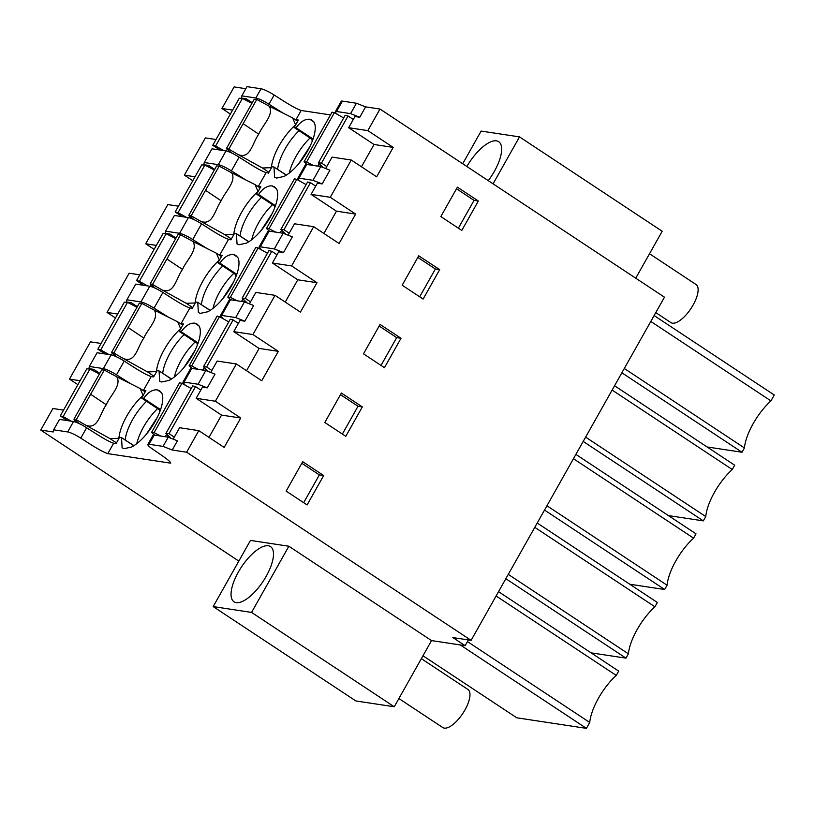 <?xml version="1.0" encoding="UTF-8"?>
<svg xmlns="http://www.w3.org/2000/svg" width="815" height="815" viewBox="0 0 815 815"><rect width="100%" height="100%" fill="white"/><g stroke="black" fill="none" stroke-linecap="round" stroke-linejoin="round"><path stroke-width="1.22" d="M422.985 655.769L516.761 717.791L586.413 728.355L589.734 722.467A40.017 15.699 123.5 0 1 616.242 675.421L618.677 671.102L498.546 591.659M323.667 475.542L307.102 504.954L286.147 491.099L302.711 461.687L323.667 475.542L319.348 474.89L303.679 502.702M319.348 474.89L301.815 463.287M238.826 561.077L40.75 430.076L53.23 431.97L53.647 429.8L59.505 419.409L73.533 421.538A11.41 1.875 29.4 0 1 86.645 427.773C94.387 432.643 106.745 441.027 113.652 443.238L116.056 443.605L119.591 437.329L121.506 437.614L122.128 447.904L124.145 448.657L131.51 447.058A34.373 13.488 -56.5 0 0 155.176 421.437A34.373 13.488 -56.5 0 0 161.839 393.248L159.628 390.803L157.295 389.835C152.507 389.468 147.943 392.321 143.613 398.403L141.688 398.107L145.885 390.66L142.37 389.988M53.647 429.8L67.676 431.93A11.41 1.875 29.4 0 1 80.787 438.164L86.645 427.773M163.061 446.396L168.257 437.186L177.425 440.803L172.24 450.023L163.061 446.396L149.033 444.267A11.41 1.875 -150.6 0 0 147.851 444.46A11.41 1.875 -150.6 0 0 152.568 449.045C159.322 453.772 172.485 462.248 170.182 463.093L170.804 462.991M168.257 437.186L154.229 435.057A11.41 1.875 -150.6 0 0 153.037 435.241L147.851 444.46M160.29 410.403L141.688 398.107M160.565 409.619L143.613 398.403M133.803 445.754L121.506 437.614M170.579 462.39L170.182 463.093L107.804 453.629C100.866 451.408 88.529 443.034 80.787 438.164M198.086 384.242L205.818 370.509L214.997 374.136L207.265 387.859L198.086 384.242L184.058 382.113L182.876 382.296L185.311 385.23M207.265 387.859L202.466 387.135L196.16 398.311L221.548 415.1L208.997 437.38M173.167 439.122L179.595 427.722L198.789 430.636L224.166 447.425L240.741 418.014L221.548 415.1M240.741 418.014L215.364 401.224L196.16 398.311M198.789 430.636L186.635 452.203L172.24 450.023M460.302 644.95L586.413 728.355M496.121 595.979L616.242 675.421M467.443 641.588L589.734 722.467M431.543 640.59L288.867 546.233L250.47 540.406L213.184 606.584L355.86 700.951L394.256 706.768L431.543 640.59L465.131 645.684L468.38 639.928M186.635 452.203L471.111 640.346L452.875 637.575L465.131 645.684M63.539 410.118L52.904 408.509L40.75 430.076M65.536 419.368L65.037 420.255M80.115 380.707L69.479 379.097L77.883 384.66M99.756 373.362L93.715 369.358L93.002 370.631M93.715 369.358L88.916 368.635L89.334 366.465L103.362 368.594L111.095 354.871A11.41 1.875 29.4 0 1 124.216 361.096C131.949 365.966 144.306 374.35 151.223 376.571L153.628 376.938L157.152 370.662L159.078 370.947L159.699 381.237L161.706 381.99L169.082 380.391A34.373 13.488 123.5 0 0 192.737 354.77A34.373 13.488 123.5 0 0 199.4 326.571L197.189 324.136L194.856 323.168C190.078 322.801 185.514 325.654 181.175 331.725L179.259 331.44L183.457 323.983L179.932 323.321M131.582 384.293L116.484 374.829C111.003 371.406 106.633 369.327 103.362 368.594M207.815 248.993L192.717 239.529C187.236 236.095 182.866 234.017 179.606 233.294L165.577 231.165L174.42 215.476L188.438 217.605A11.41 1.875 29.4 0 1 201.56 223.84C209.292 228.709 221.649 237.094 228.567 239.304L230.839 239.651A38.672 15.169 123.5 0 0 230.849 239.875L234.506 233.396L236.421 233.681L237.043 243.97L239.05 244.724L246.425 243.125A34.373 13.488 123.5 0 0 270.081 217.503A34.373 13.488 123.5 0 0 276.743 189.314L274.533 186.869L272.2 185.901C267.422 185.535 262.858 188.387 258.518 194.469L256.603 194.174L260.8 186.727L257.275 186.054M169.143 317.626L154.045 308.152C148.564 304.728 144.194 302.65 140.934 301.927L126.906 299.798L135.748 284.109L149.766 286.238A11.41 1.875 29.4 0 1 162.888 292.473C170.62 297.332 182.978 305.717 189.895 307.938L192.167 308.284A38.672 15.169 123.5 0 0 192.177 308.508L195.824 302.029L197.75 302.314L198.371 312.603L200.378 313.357L207.754 311.758A34.373 13.488 123.5 0 0 231.409 286.136A34.373 13.488 123.5 0 0 238.072 257.937L235.861 255.503L233.528 254.535C228.75 254.168 224.186 257.02 219.846 263.102L217.931 262.807L222.128 255.36L218.603 254.688M207.907 166.698L208.62 165.425L203.821 164.701L204.249 162.531L211.982 148.809L226.01 150.938C229.27 151.661 233.65 153.74 239.121 157.163C246.864 162.032 259.211 170.406 266.128 172.637L268.41 172.984A38.672 15.169 123.5 0 0 268.42 173.208L272.067 166.729L273.983 167.014L274.604 177.303L276.621 178.057L283.987 176.458A34.373 13.488 123.5 0 0 307.652 150.836A34.373 13.488 123.5 0 0 314.315 122.637L312.104 120.202L309.771 119.235C304.983 118.868 300.419 121.72 296.089 127.792L294.164 127.507L298.361 120.05L295.967 119.693L301.163 110.473L330.452 114.915M205.818 370.509L191.79 368.38A11.41 1.875 -150.6 0 0 190.608 368.574L182.876 382.296M215.364 401.224L236.35 363.969L217.157 361.055L210.739 372.455M471.111 640.346L664.47 297.19L379.994 109.047L367.84 130.614L393.217 147.403L376.652 176.814L351.265 160.035L330.269 197.291L355.656 214.08L339.081 243.491L313.694 226.702L294.5 223.789L288.082 235.189M236.35 363.969L261.737 380.748L278.312 351.336L252.925 334.547L275.022 295.336L300.409 312.125L316.984 282.703L291.597 265.924L313.694 226.702M345.774 436.331L362.339 406.909L341.383 393.054L324.818 422.465L345.774 436.331M439.682 269.653L418.727 255.788L402.162 285.209L423.117 299.064L439.682 269.653L435.373 268.991L419.694 296.803M380.055 324.421L363.49 353.832L384.446 367.697L401.011 338.276L380.055 324.421M478.354 201.02L461.789 230.431L440.834 216.576L457.398 187.165L478.354 201.02L474.045 200.368L456.502 188.764M635.741 278.19L662.198 231.256L519.512 136.889L481.125 131.072L462.706 163.754M195.019 176.774L184.384 175.164L205.38 137.908L216.016 139.518M245.855 88.703L234.109 86.92L221.955 108.487L230.36 114.049M69.479 379.097L90.475 341.842L101.101 343.451M117.676 314.04L107.04 312.42L115.455 317.982M107.04 312.42L129.147 273.208L139.773 274.818M156.348 245.407L145.712 243.797L154.127 249.349M145.712 243.797L167.819 204.575L178.444 206.185M184.384 175.164L192.798 180.726M102.609 353.578L103.108 352.691M111.095 354.871L97.077 352.742L89.334 366.465M624.3 368.492L744.421 447.934A40.017 15.699 123.5 0 1 770.929 400.888L774.25 395L654.129 315.558M744.421 447.934L742.027 452.254L707.084 446.956M621.876 372.791L742.027 452.254M650.808 321.446L770.929 400.888M245.478 100.021L246.191 98.758L241.393 98.034L241.811 95.864L247.006 86.645L261.034 88.774A11.41 1.875 -150.6 0 1 274.146 95.009C281.878 99.868 294.205 108.232 301.163 110.473M361.473 166.78L374.024 144.489L348.647 127.711L354.943 116.525L359.741 117.258L350.562 113.631L336.534 111.502L342.392 101.111A11.41 1.875 -150.6 0 0 341.21 101.305L335.352 111.696A11.41 1.875 -150.6 0 0 337.777 114.63M342.392 101.111L356.42 103.24L365.599 106.867L379.994 109.047M221.955 108.487L232.591 110.106M246.191 98.758L252.243 102.751M217.513 149.644L218.013 148.758M286.279 175.143L273.983 167.014M296.089 127.792L313.041 139.008M312.766 139.803L294.164 127.507M295.967 119.693L294.847 119.387M284.058 113.692L268.96 104.218C263.479 100.795 259.109 98.717 255.839 97.994L241.811 95.864M474.045 200.368L458.366 228.169M348.647 127.711L367.84 130.614M359.741 117.258L365.599 106.867M374.024 144.489L393.217 147.403M325.643 168.522L332.072 157.122L351.265 160.035M350.562 113.631L356.42 103.24M336.534 111.502A11.41 1.875 -150.6 0 0 335.352 111.696M297.781 178.363L305.523 164.64L306.705 164.447L320.733 166.576L329.912 170.203L322.17 183.925L313.001 180.309L298.973 178.179A11.41 1.875 -150.6 0 0 297.781 178.363A11.41 1.875 -150.6 0 0 300.215 181.297M204.249 162.531L218.277 164.661A11.41 1.875 29.4 0 1 231.389 170.895L239.121 157.163M330.269 197.291L311.075 194.378L317.371 183.202L322.17 183.925M313.001 180.309L320.733 166.576M246.487 180.359L231.389 170.895M252.925 334.547L233.732 331.644L240.028 320.458L244.826 321.191L235.657 317.565L221.629 315.436L220.447 315.629L222.872 318.563M246.558 370.713L259.119 348.423L278.312 351.336M233.732 331.644L259.119 348.423M275.022 295.336L255.829 292.422L249.41 303.822M235.657 317.565L244.49 301.876L253.669 305.503L244.826 321.191M244.49 301.876L230.472 299.757A11.41 1.875 -150.6 0 0 229.28 299.94L220.437 315.629M130.563 303.954L131.276 302.691L137.328 306.685M126.906 299.798L126.478 301.968L131.276 302.691M141.28 284.944L141.779 284.058M340.487 394.654L358.019 406.257L362.339 406.909M358.019 406.257L342.351 434.069M171.374 379.077L159.078 370.947M181.175 331.725L198.126 342.942M197.851 343.736L179.259 331.44M537.217 523.026L657.348 602.468L654.914 606.788L534.793 527.346M508.285 574.381L628.406 653.834A40.017 15.699 123.5 0 1 654.914 606.788M505.85 578.701L625.981 658.143L628.406 653.834M591.069 652.846L625.981 658.143M291.597 265.924L272.404 263.011L278.699 251.835L283.498 252.558L274.329 248.932L260.301 246.813L259.119 246.996L261.544 249.93M285.23 302.08L297.791 279.8L316.984 282.703M272.404 263.011L297.791 279.8M274.329 248.932L283.162 233.253L292.341 236.87L283.498 252.558M283.162 233.253L269.144 231.124A11.41 1.875 -150.6 0 0 267.952 231.307L259.109 246.996M169.235 235.331L169.948 234.058L175.999 238.062M165.577 231.165L165.15 233.334L169.948 234.058M179.952 216.321L180.451 215.435M379.158 326.031L396.691 337.624L401.011 338.276M396.691 337.624L381.023 365.436M210.046 310.444L197.75 302.314M219.846 263.102L236.798 274.309M236.523 275.103L217.931 262.807M575.889 454.393L696.02 533.845L693.585 538.155L573.465 458.713M546.957 505.758L667.077 585.201A40.017 15.699 123.5 0 1 693.585 538.155M544.522 510.068L664.653 589.51L667.077 585.201M629.74 584.223L664.653 589.51M323.901 233.447L336.463 211.167L355.656 214.08M311.075 194.378L336.463 211.167M208.62 165.425L214.671 169.428M248.718 241.821L236.421 233.681M417.83 257.397L435.373 268.991M258.518 194.469L275.47 205.686M275.195 206.47L256.603 194.174M614.561 385.77L734.692 465.212L732.257 469.522L612.136 390.079M585.628 437.125L705.749 516.567A40.017 15.699 123.5 0 1 732.257 469.522M583.194 441.435L703.325 520.877L705.749 516.567M668.412 515.589L703.325 520.877M288.867 546.233L251.57 612.411L394.256 706.768M251.57 612.411L213.184 606.584M238.347 572.089A33.089 12.979 -56.5 0 0 234.017 601.796A33.089 12.979 -56.5 0 0 266.179 576.317A33.089 12.979 -56.5 0 0 270.519 546.6A33.089 12.979 -56.5 0 0 238.347 572.089M493.065 183.833L519.512 136.889M466.883 166.515A33.089 12.979 123.5 0 1 498.678 141.678A33.089 12.979 123.5 0 1 494.348 171.384A33.089 12.979 123.5 0 1 488.277 180.655M421.355 658.673L467.932 689.47A22.82 8.955 123.5 0 1 466.577 706.819A22.82 8.955 123.5 0 1 450.247 726.409A22.82 8.955 123.5 0 1 442.759 727.54L398.892 698.526M655.79 312.603L670.918 322.608A22.82 8.955 -56.5 0 0 688.869 311.493A22.82 8.955 -56.5 0 0 697.803 287.074A22.82 8.955 -56.5 0 0 696.091 284.547L649.514 253.74M133.976 445.642L123.564 438.979M116.453 442.891L109.954 438.602L119.061 438.266M159.689 412.003L159.516 409.904M157.356 417.29L146.221 434.405M143.155 395.52L140.129 388.511L116.779 376.795C121.792 385.352 110.249 395.397 106.256 404.739C99.664 414.193 97.912 429.913 85.86 425.247L109.954 438.602M67.431 420.611L60.29 415.895L63.142 416.577L71.353 421.212M85.86 425.247L76.284 419.745L73.941 419.185L79.187 423.606M73.941 419.185L101.722 369.878L104.289 370.051L76.284 419.745M63.142 416.577L89.925 369.052L99.43 373.942M89.925 369.052L86.808 368.828L60.29 415.895M145.202 391.862L140.129 388.511M104.289 370.051L116.779 376.795M200.806 390.069L195.549 386.605L192.697 385.913L165.914 433.448L170.956 438.246M181.898 383.315L154.117 432.622L151.549 432.439L179.565 382.744L181.898 383.315L191.209 388.561M154.117 432.622L160.789 436.045M165.914 433.448L169.031 433.662L195.549 386.605M169.031 433.662L174.288 437.135M151.549 432.439L154.636 435.118M171.537 378.975L161.136 372.312M154.025 376.224L147.525 371.925L156.633 371.589M197.25 345.336L197.087 343.237M194.917 350.623L183.783 367.728M180.716 328.842L177.701 321.844L154.341 310.128C159.353 318.685 147.81 328.73 143.817 338.072C137.226 347.516 135.473 363.235 123.422 358.58L147.525 371.925M104.992 353.944L97.851 349.217L100.714 349.91L108.925 354.535M123.422 358.58L113.845 353.068L111.512 352.508L116.749 356.929M111.512 352.508L139.294 303.2L141.851 303.384L113.845 353.068M100.714 349.91L127.497 302.375L137.001 307.265M127.497 302.375L124.369 302.161L97.851 349.217M182.774 325.195L177.701 321.844M141.851 303.384L154.341 310.128M238.367 323.402L233.121 319.928L230.268 319.246L203.485 366.77L208.528 371.579M219.469 316.638L191.678 365.945L189.121 365.772L217.126 316.077L219.469 316.638L228.77 321.884M191.678 365.945L198.351 369.378M203.485 366.77L206.603 366.995L233.121 319.928M206.603 366.995L211.859 370.468M189.121 365.772L192.208 368.451M210.209 310.342L199.807 303.679M192.697 307.591L186.197 303.292L195.305 302.966M235.922 276.703L235.759 274.604M233.589 281.99L222.454 299.095M219.388 260.209L216.372 253.21L193.012 241.495C198.025 250.052 186.482 260.097 182.489 269.439L166.912 259.007L152.517 284.445L150.184 283.875L155.421 288.306M182.479 269.449C175.897 278.883 174.145 294.602 162.093 289.946L186.197 303.292M143.664 285.311L136.523 280.584L139.385 281.277L147.596 285.902M162.093 289.946L152.517 284.445M150.184 283.875L177.965 234.567L180.523 234.751L166.912 259.007M139.385 281.277L166.168 233.742L175.673 238.642M166.168 233.742L163.041 233.528L136.523 280.584M221.446 256.562L216.372 253.21M180.523 234.751L193.012 241.495M277.039 254.769L271.792 251.295L268.94 250.613L242.157 298.137L247.2 302.946M258.141 248.005L230.35 297.312L227.793 297.139L255.798 247.444L258.141 248.005L267.442 253.261M230.35 297.312L237.022 300.745M242.157 298.137L245.274 298.361L271.792 251.295M245.274 298.361L250.531 301.835M227.793 297.139L230.879 299.818M248.881 241.709L238.479 235.046M231.368 238.958L224.869 234.669L233.976 234.333M274.594 208.07L274.431 205.971M272.261 213.357L261.126 230.472M258.06 191.586L255.044 184.577L231.684 172.862C236.696 181.419 225.154 191.464 221.16 200.806C214.569 210.26 212.817 225.979 200.765 221.313L224.869 234.669M182.336 216.678L175.194 211.961L178.057 212.644L186.268 217.279M200.765 221.313L191.189 215.812L188.856 215.252L194.092 219.673M188.856 215.252L216.637 165.944L219.204 166.117L191.189 215.812M178.057 212.644L204.84 165.119L214.345 170.009M204.84 165.119L201.713 164.895L175.194 211.961M260.117 187.929L255.044 184.577M219.204 166.117L231.684 172.862M315.711 186.136L310.464 182.672L307.612 181.979L280.829 229.514L285.871 234.312M296.813 179.382L269.021 228.689L266.464 228.506L294.47 178.811L296.813 179.382L306.114 184.628M269.021 228.689L275.694 232.112M280.829 229.514L283.946 229.728L310.464 182.672M283.946 229.728L289.203 233.202M266.464 228.506L269.551 231.185M286.452 175.042L276.041 168.379M268.93 172.291L262.44 167.992L271.538 167.656M312.165 141.403L312.002 139.304M309.832 146.69L298.697 163.795M295.631 124.909L292.616 117.91L269.256 106.195C274.268 114.752 262.725 124.797 258.732 134.139L243.155 123.697L228.76 149.135L226.417 148.575L231.664 152.996M258.722 134.149C252.141 143.583 250.388 159.302 238.337 154.646L262.44 167.992M219.907 150.011L212.766 145.284L215.618 145.977L223.83 150.602M238.337 154.646L228.76 149.135M226.417 148.575L254.199 99.267L256.766 99.45L243.155 123.697M215.618 145.977L242.401 98.442L251.917 103.332M242.401 98.442L239.284 98.228L212.766 145.284M297.689 121.262L292.616 117.91M256.766 99.45L269.256 106.195M353.282 119.469L348.036 115.995L345.173 115.312L318.39 162.837L323.433 167.645M334.374 112.704L306.593 162.012L304.026 161.839L332.041 112.144L334.374 112.704L343.686 117.951M306.593 162.012L313.266 165.445M318.39 162.837L321.518 163.061L348.036 115.995M321.518 163.061L326.764 166.535M304.026 161.839L307.112 164.518M73.533 421.538L67.676 431.93M154.229 435.057L149.033 444.267M157.295 389.835L161.482 392.606M107.804 453.629L113.652 443.238M116.484 374.829L124.216 361.096M143.491 390.293L151.223 376.571M219.724 254.993L228.567 239.304M181.052 323.626L189.895 307.938M258.396 186.36L266.128 172.637M191.79 368.38L184.058 382.113M313.958 122.006L309.771 119.235M268.96 104.218L274.146 95.009M255.839 97.994L261.034 88.774M226.01 150.938L218.277 164.661M298.973 178.179L306.705 164.447M221.629 315.436L230.472 299.757M154.045 308.152L162.888 292.473M149.766 286.238L140.934 301.927M194.856 323.168L199.054 325.939M260.301 246.813L269.144 231.124M192.717 239.529L201.56 223.84M188.438 217.605L179.606 233.294M233.528 254.535L237.725 257.306M272.2 185.901L276.397 188.672M157.56 408.61A34.23 13.427 -56.5 0 0 143.562 426.989A34.23 13.427 -56.5 0 0 136.788 443.655M146.537 401.316A34.23 13.427 -56.5 0 0 132.539 419.694A34.23 13.427 -56.5 0 0 125.235 439.244A34.23 13.427 -56.5 0 0 125.153 439.815M118.919 438.266A35.728 14.018 123.5 0 1 118.98 437.533A35.728 14.018 123.5 0 1 126.722 416.17A35.728 14.018 -56.5 0 1 142.38 396.009A35.728 14.018 -56.5 0 1 143.094 395.367M75.642 422.119L76.223 421.1M74.797 419.898L73.839 421.589M90.679 394.307L106.256 404.739M166.729 434.222L165.313 436.738M167.248 437.034L168.104 435.526M195.131 341.933A34.23 13.427 -56.5 0 0 181.124 360.312A34.23 13.427 -56.5 0 0 174.359 376.978M184.098 334.649A34.23 13.427 -56.5 0 0 170.101 353.017A34.23 13.427 -56.5 0 0 162.796 372.567A34.23 13.427 -56.5 0 0 162.725 373.138M156.48 371.599A35.728 14.018 123.5 0 1 156.551 370.866A35.728 14.018 123.5 0 1 164.294 349.503A35.728 14.018 -56.5 0 1 179.952 329.341A35.728 14.018 -56.5 0 1 180.655 328.7M113.214 355.442L113.784 354.433M112.358 353.231L111.4 354.922M128.24 327.63L143.817 338.072M204.3 367.555L202.884 370.071M204.82 370.356L205.665 368.859M233.803 273.31A34.23 13.427 -56.5 0 0 219.795 291.678A34.23 13.427 -56.5 0 0 213.031 308.345M222.77 266.016A34.23 13.427 -56.5 0 0 208.772 284.394A34.23 13.427 -56.5 0 0 201.468 303.944A34.23 13.427 -56.5 0 0 201.397 304.515M195.152 302.966A35.728 14.018 123.5 0 1 195.223 302.233A35.728 14.018 123.5 0 1 202.966 280.869A35.728 14.018 -56.5 0 1 218.624 260.708A35.728 14.018 -56.5 0 1 219.327 260.067M151.885 286.819L152.456 285.8M151.03 284.598L150.072 286.289M242.972 298.922L241.556 301.438M243.491 301.733L244.337 300.226M272.475 204.677A34.23 13.427 -56.5 0 0 258.467 223.055A34.23 13.427 -56.5 0 0 251.703 239.722M261.442 197.383A34.23 13.427 -56.5 0 0 247.444 215.761A34.23 13.427 -56.5 0 0 240.14 235.311A34.23 13.427 -56.5 0 0 240.068 235.881M233.824 234.333A35.728 14.018 123.5 0 1 233.895 233.599A35.728 14.018 123.5 0 1 241.637 212.236A35.728 14.018 -56.5 0 1 257.296 192.075A35.728 14.018 -56.5 0 1 257.998 191.433M190.557 218.186L191.128 217.167M189.701 215.965L188.744 217.656M205.584 190.374L221.16 200.806M281.644 230.288L280.228 232.805M282.163 233.1L283.009 231.592M310.036 138A34.23 13.427 -56.5 0 0 296.039 156.378A34.23 13.427 -56.5 0 0 289.264 173.045M299.013 130.716A34.23 13.427 -56.5 0 0 285.016 149.084A34.23 13.427 -56.5 0 0 277.711 168.634A34.23 13.427 -56.5 0 0 277.63 169.204M271.395 167.666A35.728 14.018 123.5 0 1 271.466 166.932A35.728 14.018 123.5 0 1 279.199 145.569A35.728 14.018 -56.5 0 1 294.857 125.408A35.728 14.018 -56.5 0 1 295.57 124.766M228.118 151.519L228.699 150.5M227.273 149.298L226.315 150.989M319.205 163.621L317.789 166.138M319.735 166.423L320.58 164.925"/></g></svg>
